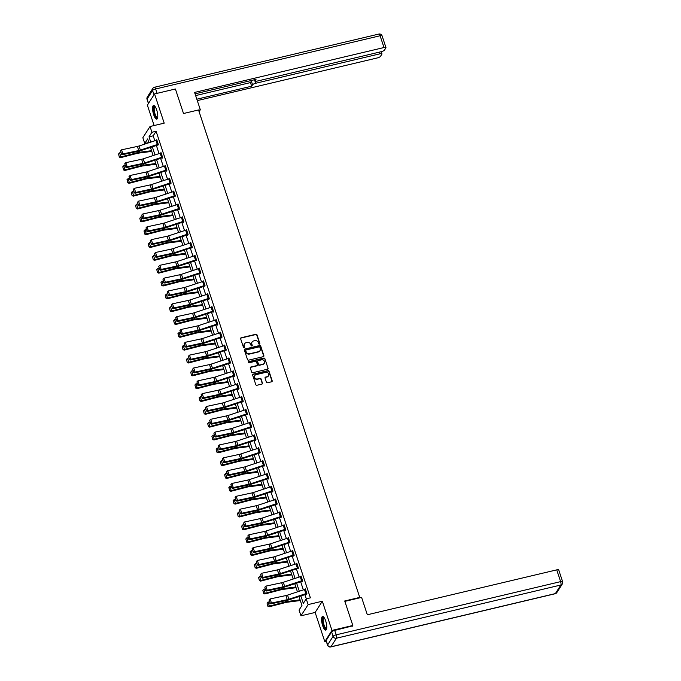 <?xml version="1.0" encoding="UTF-8"?>
<svg xmlns="http://www.w3.org/2000/svg" width="681" height="681" viewBox="0 0 681 681"><rect width="100%" height="100%" fill="white"/><g stroke="black" fill="none" stroke-linecap="round" stroke-linejoin="round"><path stroke-width="1.02" d="M259.452 344.152A0.621 0.562 32.6 0 0 259.836 343.454L257.001 334.873A0.885 0.809 32.6 0 0 255.92 334.26L241.176 337.759A0.885 0.809 32.6 0 0 240.623 338.755L243.457 347.336A0.621 0.562 32.6 0 0 244.556 347.531A0.621 0.562 32.6 0 0 244.607 347.063L244.241 345.957A2.826 2.588 32.6 0 1 246.003 342.747L247.237 342.458A2.826 2.588 32.6 0 1 250.71 344.424L251.076 345.531A0.621 0.562 32.6 0 0 252.166 345.727A0.621 0.562 32.6 0 0 252.225 345.258L251.859 344.152A2.826 2.588 32.6 0 1 253.621 340.943L254.847 340.653A2.826 2.588 32.6 0 1 258.329 342.62L258.695 343.726A0.621 0.562 32.6 0 0 259.452 344.152M259.665 344.058A0.621 0.562 32.6 0 0 259.648 343.76L256.805 335.18A0.885 0.809 32.6 0 0 255.724 334.567L240.98 338.057A0.885 0.809 32.6 0 0 240.623 338.253M244.428 347.668A0.621 0.562 32.6 0 0 244.411 347.37L244.241 345.957M252.047 345.863A0.621 0.562 32.6 0 0 252.03 345.565L251.859 344.152M325.68 620.927A7.006 2.103 -103.3 0 0 322.556 616.467A7.006 2.103 -103.3 0 0 322.658 625.652A7.006 2.103 -103.3 0 0 325.782 630.112A7.006 2.103 -103.3 0 0 325.68 620.927M156.69 109.939A7.006 2.103 -103.3 0 0 153.557 105.487A7.006 2.103 -103.3 0 0 153.668 114.672A7.006 2.103 -103.3 0 0 156.792 119.124A7.006 2.103 -103.3 0 0 156.69 109.939M266.407 382.143A0.885 0.809 32.6 0 0 267.497 382.756L271.634 381.777A0.885 0.809 32.6 0 0 272.179 380.773L269.029 371.247A0.885 0.809 32.6 0 0 267.948 370.634L253.204 374.133A0.885 0.809 32.6 0 0 252.651 375.129L255.801 384.663A0.885 0.809 32.6 0 0 256.89 385.276L261.887 384.093A0.885 0.809 32.6 0 0 262.44 383.088L261.087 379.011A0.885 0.809 32.6 0 0 260.006 378.398L257.529 378.985A2.358 2.162 32.6 0 1 254.822 375.554A2.358 2.162 32.6 0 1 256.099 374.661L265.803 372.362A2.358 2.162 32.6 0 1 268.501 375.793A2.358 2.162 32.6 0 1 267.233 376.687L265.616 377.07A0.885 0.809 32.6 0 0 265.062 378.066L266.407 382.143M326.276 641.298L324.803 641.647L331.97 630.427L352.826 625.481L344.722 600.974L359.738 597.407L198.529 109.956L183.512 113.514L175.4 88.998L154.544 93.944L164.198 123.15L150.016 126.513L151.923 132.267L156.094 131.28L310.391 597.841L306.22 598.837L308.127 604.592L300.959 615.811L299.053 610.048L301.964 605.503L298.993 596.53M331.97 630.427L322.309 601.229L308.127 604.592M263.326 356.665A0.885 0.809 32.6 0 0 263.879 355.669L260.729 346.135A0.885 0.809 32.6 0 0 259.64 345.522L244.896 349.021A0.885 0.809 32.6 0 0 244.351 350.025L247.501 359.551A0.885 0.809 32.6 0 0 248.582 360.164L263.326 356.665M264.883 358.691L268.033 368.225A0.885 0.809 32.6 0 1 267.48 369.221L252.736 372.72A0.885 0.809 32.6 0 1 251.647 372.107L250.302 368.029A0.885 0.809 32.6 0 1 250.855 367.025L256.831 365.612A0.885 0.809 32.6 0 0 257.384 364.607L256.49 361.9A0.885 0.809 32.6 0 0 255.401 361.288L249.178 362.76A0.621 0.562 32.6 0 1 248.471 361.866A0.621 0.562 32.6 0 1 248.803 361.637L263.794 358.078A0.885 0.809 32.6 0 1 264.883 358.691L268.033 368.225M352.826 625.481L352.366 626.205M154.544 93.944L147.377 105.163L154.119 125.534M359.415 597.927L359.738 597.407M156.094 131.28L153.191 135.825L154.825 140.78M156.375 145.453L159.065 153.608M160.614 158.29L163.312 166.445M164.862 171.118L167.56 179.273M169.101 183.955L171.799 192.11M173.349 196.783L176.047 204.938M177.588 209.62L180.286 217.767M181.836 222.449L184.534 230.604M186.083 235.285L188.773 243.432M190.322 248.114L193.021 256.269M194.57 260.951L197.26 269.097M198.809 273.779L201.508 281.934M203.057 286.607L205.747 294.762M207.296 299.444L209.995 307.599M211.544 312.273L214.243 320.428M215.783 325.109L218.482 333.256M220.031 337.938L222.73 346.093M224.27 350.775L226.969 358.921M228.518 363.603L231.217 371.758M232.766 376.44L235.456 384.586M237.005 389.268L239.703 397.423M241.253 402.105L243.943 410.251M245.492 414.933L248.19 423.088M249.74 427.762L252.43 435.917M253.979 440.598L256.677 448.753M258.227 453.427L260.917 461.582M262.466 466.264L265.164 474.41M266.714 479.092L269.412 487.247M270.953 491.929L273.651 500.075M275.201 504.757L277.899 512.912M279.44 517.594L282.138 525.741M283.688 530.422L286.386 538.577M287.935 543.259L290.625 551.406M292.175 556.088L294.873 564.243M296.422 568.916L299.112 577.071M300.661 581.753L303.36 589.908M304.909 594.581L306.305 598.812M157.771 145.01L158.392 144.661L156.758 139.733L156.417 140.26M162.01 157.839L162.146 158.256L162.631 157.498L160.997 152.561L160.656 153.097M166.743 169.918L166.726 169.918A3.15 0.834 161.7 0 0 165.798 170.182L148.85 175.766A4.495 1.192 -18.3 0 1 147.224 176.209L131.424 179.597L130.795 180.388L146.594 177A6.742 1.788 161.7 0 0 149.028 176.336L165.977 170.752L166.394 171.084L166.879 170.327L165.245 165.389L164.904 165.926M170.497 183.504L170.633 183.921L171.118 183.163L169.484 178.226L169.143 178.762M174.745 196.341L175.366 195.992L173.732 191.055L173.391 191.591M178.984 209.169L179.12 209.586L179.605 208.829L177.979 203.891L177.63 204.428M182.772 221.512L181.41 217.401A3.15 0.834 161.7 0 1 182.338 217.137L183.7 221.248A3.15 0.834 161.7 0 0 182.772 221.512L165.823 227.096A4.495 1.192 -18.3 0 1 164.206 227.539L148.398 230.927L147.768 231.719L163.568 228.331A6.742 1.788 161.7 0 0 166.002 227.667L182.951 222.083L183.368 222.415L183.853 221.657L182.219 216.72L181.878 217.256M187.471 234.834L187.607 235.251L188.092 234.485L186.466 229.557L186.117 230.093M192.204 246.914L192.187 246.914A3.15 0.834 161.7 0 0 191.259 247.177L174.319 252.762A4.495 1.192 -18.3 0 1 172.693 253.204L156.885 256.592L156.255 257.384L172.055 253.996A6.742 1.788 161.7 0 0 174.498 253.332L191.438 247.748L191.855 248.08L192.34 247.322L190.706 242.385L190.365 242.921M195.966 260.5L196.579 260.151L194.953 255.222L194.613 255.758M200.205 273.336L200.827 272.987L199.192 268.05L198.852 268.586M204.453 286.165L205.075 285.816L203.44 280.878L203.1 281.415M209.178 298.235L209.161 298.244A3.15 0.834 161.7 0 0 208.233 298.508L191.293 304.092A4.495 1.192 -18.3 0 1 189.667 304.535L173.859 307.923L173.229 308.714L189.029 305.326A6.742 1.788 161.7 0 0 191.472 304.662L208.412 299.078L208.829 299.41L209.314 298.653L207.679 293.715L207.339 294.252M212.481 311.336L211.119 307.225A3.15 0.834 161.7 0 1 212.046 306.961L213.408 311.072A3.15 0.834 161.7 0 0 212.481 311.336L195.532 316.92A4.495 1.192 -18.3 0 1 193.906 317.363L178.107 320.751L177.477 321.543L193.276 318.155A6.742 1.788 161.7 0 0 195.711 317.491L212.659 311.907L213.076 312.238L213.562 311.481L211.927 306.544L211.587 307.08M217.179 324.658L217.316 325.075L217.801 324.318L216.166 319.38L215.826 319.917M221.912 336.737L221.895 336.737A3.15 0.834 161.7 0 0 220.967 337.001L204.019 342.586A4.495 1.192 -18.3 0 1 202.393 343.028L186.594 346.416L185.964 347.208L201.763 343.82A6.742 1.788 161.7 0 0 204.198 343.156L221.146 337.572L221.563 337.904L222.049 337.146L220.414 332.209L220.074 332.745M224.79 345.454L226.135 349.574A3.15 0.834 161.7 0 0 225.207 349.838L208.267 355.422A4.495 1.192 -18.3 0 1 206.641 355.865L190.842 359.253L190.203 360.045L206.011 356.657A6.742 1.788 161.7 0 0 208.446 355.993L225.385 350.409L225.803 350.741L226.288 349.983L224.653 345.046L224.313 345.582M229.914 363.16L230.536 362.811L228.901 357.874L228.561 358.41M234.639 375.231L234.622 375.24A3.15 0.834 161.7 0 0 233.694 375.503L216.754 381.088A4.495 1.192 -18.3 0 1 215.128 381.53L199.329 384.918L198.69 385.71L214.498 382.322A6.742 1.788 161.7 0 0 216.933 381.649L233.872 376.074L234.29 376.406L234.775 375.64L233.149 370.711L232.8 371.247M238.886 388.068L238.869 388.068A3.15 0.834 161.7 0 0 237.941 388.332L221.002 393.916A4.495 1.192 -18.3 0 1 219.376 394.359L203.568 397.747L202.938 398.538L218.737 395.15A6.742 1.788 161.7 0 0 221.18 394.486L238.12 388.902L238.537 389.234L239.022 388.476L237.388 383.539L237.048 384.075M242.181 401.16L240.827 397.049A3.15 0.834 161.7 0 1 241.755 396.785L243.108 400.905A3.15 0.834 161.7 0 0 242.181 401.16L225.241 406.744A4.495 1.192 -18.3 0 1 223.615 407.195L207.816 410.583L207.177 411.375L222.985 407.987A6.742 1.788 161.7 0 0 225.42 407.315L242.359 401.73L242.785 402.062L243.262 401.305L241.636 396.376L241.287 396.904M246.888 414.491L247.509 414.142L245.875 409.204L245.535 409.741M251.621 426.561L251.604 426.561A3.15 0.834 161.7 0 0 250.668 426.825L233.728 432.409A4.495 1.192 -18.3 0 1 232.102 432.852L216.303 436.24L215.664 437.032L231.472 433.644A6.742 1.788 161.7 0 0 233.906 432.98L250.855 427.396L251.272 427.728L251.749 426.97L250.123 422.033L249.782 422.569M255.86 439.39L255.843 439.398A3.15 0.834 161.7 0 0 254.915 439.662L237.975 445.246A4.495 1.192 -18.3 0 1 236.35 445.689L220.542 449.077L219.912 449.869L235.711 446.481A6.742 1.788 161.7 0 0 238.154 445.817L255.094 440.232L255.511 440.564L255.996 439.807L254.362 434.87L254.022 435.406M259.623 452.984L260.244 452.635L258.61 447.698L258.269 448.234M264.347 465.055L264.33 465.063A3.15 0.834 161.7 0 0 263.402 465.327L246.462 470.911A4.495 1.192 -18.3 0 1 244.837 471.354L229.029 474.742L228.399 475.534L244.198 472.146A6.742 1.788 161.7 0 0 246.641 471.482L263.581 465.898L263.998 466.23L264.483 465.472L262.849 460.535L262.508 461.071M268.595 477.892L268.578 477.892A3.15 0.834 161.7 0 0 267.65 478.156L250.702 483.74A4.495 1.192 -18.3 0 1 249.076 484.182L233.277 487.57L232.647 488.362L248.446 484.974A6.742 1.788 161.7 0 0 250.88 484.31L267.829 478.726L268.246 479.058L268.731 478.3L267.097 473.363L266.756 473.899M272.349 491.478L272.485 491.895L272.97 491.137L271.336 486.2L270.995 486.736M276.597 504.315L277.218 503.966L275.584 499.028L275.243 499.565M281.321 516.385L281.304 516.394A3.15 0.834 161.7 0 0 280.376 516.658L263.436 522.233A4.495 1.192 -18.3 0 1 261.81 522.685L246.011 526.072L245.373 526.864L261.181 523.476A6.742 1.788 161.7 0 0 263.615 522.804L280.555 517.22L280.972 517.56L281.457 516.794L279.831 511.865L279.482 512.401M284.624 529.486L283.262 525.374A3.15 0.834 161.7 0 1 284.19 525.111L285.552 529.222A3.15 0.834 161.7 0 0 284.624 529.486L267.676 535.07A4.495 1.192 -18.3 0 1 266.058 535.513L250.25 538.901L249.621 539.692L265.42 536.305A6.742 1.788 161.7 0 0 267.863 535.641L284.803 530.056L285.22 530.388L285.705 529.631L284.071 524.693L283.73 525.23M289.331 542.808L289.944 542.459L288.318 537.53L287.969 538.058M294.056 554.879L294.039 554.887A3.15 0.834 161.7 0 0 293.111 555.151L276.171 560.735A4.495 1.192 -18.3 0 1 274.545 561.178L258.737 564.566L258.108 565.358L273.907 561.97A6.742 1.788 161.7 0 0 276.35 561.306L293.29 555.722L293.707 556.054L294.192 555.296L292.558 550.359L292.217 550.895M296.942 563.604L298.287 567.716A3.15 0.834 161.7 0 0 297.35 567.98L280.41 573.564A4.495 1.192 -18.3 0 1 278.784 574.006L262.985 577.394L262.347 578.186L278.154 574.798A6.742 1.788 161.7 0 0 280.589 574.134L297.529 568.55L297.955 568.882L298.431 568.124L296.805 563.187L296.465 563.723M302.058 581.302L302.194 581.719L302.679 580.961L301.045 576.024L300.704 576.56M306.305 594.138L306.927 593.789L305.292 588.852L304.952 589.388M322.309 601.229L315.141 612.449L324.803 641.647M315.141 612.449L300.959 615.811M148.841 142.516L144.755 143.487L142.848 137.732L150.016 126.513M300.849 595.918L303.317 603.383L306.22 598.837M151.923 132.267L149.02 136.813L150.765 142.116M152.314 146.798L155.013 154.945M156.562 159.626L159.252 167.781M160.801 172.455L163.5 180.61M165.049 185.292L167.747 193.447M169.288 198.12L171.987 206.275M173.536 210.957L176.234 219.103M177.775 223.785L180.474 231.94M182.023 236.622L184.721 244.768M186.271 249.45L188.96 257.605M190.51 262.287L193.208 270.434M194.757 275.115L197.447 283.27M198.997 287.952L201.695 296.099M203.244 300.781L205.934 308.936M207.484 313.609L210.182 321.764M211.731 326.446L214.421 334.601M215.971 339.274L218.669 347.429M220.218 352.111L222.917 360.258M224.458 364.939L227.156 373.094M228.705 377.776L231.404 385.923M232.945 390.605L235.643 398.76M237.192 403.441L239.891 411.588M241.44 416.27L244.13 424.425M245.679 429.098L248.378 437.253M249.927 441.935L252.617 450.09M254.166 454.763L256.865 462.918M258.414 467.6L261.104 475.755M262.653 480.428L265.352 488.583M266.901 493.265L269.599 501.412M271.14 506.094L273.839 514.249M275.388 518.931L278.086 527.077M279.627 531.759L282.326 539.914M283.875 544.596L286.573 552.742M288.123 557.424L290.813 565.579M292.362 570.252L295.06 578.407M296.61 583.089L299.3 591.244M148.909 142.729L147.658 138.941L144.755 143.487M297.444 591.849L294.754 583.702M293.205 579.02L290.506 570.865M288.957 566.192L286.267 558.037M284.718 553.355L282.019 545.2M280.47 540.527L277.771 532.372M276.231 527.69L273.532 519.543M271.983 514.862L269.284 506.707M267.744 502.025L265.045 493.878M263.496 489.196L260.797 481.041M259.248 476.359L256.558 468.213M255.009 463.531L252.31 455.376M250.761 450.694L248.071 442.548M246.522 437.866L243.824 429.711M242.274 425.038L239.584 416.883M238.035 412.201L235.337 404.046M233.787 399.372L231.089 391.217M229.548 386.536L226.85 378.389M225.3 373.707L222.602 365.552M221.061 360.87L218.363 352.724M216.813 348.042L214.115 339.887M212.574 335.205L209.876 327.059M208.326 322.377L205.628 314.222M204.079 309.54L201.389 301.394M199.839 296.712L197.141 288.557M195.592 283.883L192.902 275.728M191.352 271.047L188.654 262.892M187.105 258.218L184.415 250.063M182.866 245.381L180.167 237.235M178.618 232.553L175.919 224.398M174.379 219.716L171.68 211.57M170.131 206.888L167.432 198.733M165.892 194.051L163.193 185.904M161.644 181.223L158.945 173.068M157.396 168.386L154.706 160.239M153.157 155.557L150.458 147.402M153.191 135.825L149.02 136.813M252.004 342.16A2.826 2.588 32.6 0 0 251.664 344.45M244.394 343.973A2.826 2.588 32.6 0 0 244.045 346.254M263.683 356.478A0.885 0.809 32.6 0 0 263.683 355.967L260.534 346.442A0.885 0.809 32.6 0 0 259.444 345.829L244.709 349.327A0.885 0.809 32.6 0 0 244.343 349.515M259.878 347.301A0.621 0.562 32.6 0 0 259.112 346.867L246.173 349.94A0.621 0.562 32.6 0 0 245.79 350.638L246.173 351.813A2.826 2.588 32.6 0 0 249.646 353.771L258.499 351.677A2.826 2.588 32.6 0 0 260.261 348.468L259.878 347.301M245.773 350.34A0.621 0.562 32.6 0 0 245.594 350.945L245.79 350.638M259.921 350.758A2.826 2.588 32.6 0 1 258.303 351.975L249.459 354.077A2.826 2.588 32.6 0 1 245.977 352.111L245.594 350.945M267.837 369.034A0.885 0.809 32.6 0 0 267.837 368.523M257.197 365.416A0.885 0.809 32.6 0 1 256.643 365.91L250.659 367.331A0.885 0.809 32.6 0 0 250.302 367.519M264.688 358.998A0.885 0.809 32.6 0 0 263.598 358.385L248.616 361.934A0.621 0.562 32.6 0 0 248.403 362.037M263.036 364.139A2.358 2.162 32.6 0 0 264.117 360.726A2.358 2.162 32.6 0 0 261.606 359.815L258.193 360.632A0.885 0.809 32.6 0 0 257.639 361.628L258.533 364.335A0.885 0.809 32.6 0 0 259.614 364.948L262.84 364.437A2.358 2.162 32.6 0 0 264.211 363.399M257.631 361.126A0.885 0.809 32.6 0 0 257.444 361.934L257.639 361.628M262.84 364.437L259.427 365.254A0.885 0.809 32.6 0 1 258.337 364.641L257.444 361.934M268.399 375.938A2.358 2.162 32.6 0 1 267.037 376.985L265.42 377.368A0.885 0.809 32.6 0 0 265.054 377.563M254.728 375.708A2.358 2.162 32.6 0 0 257.333 379.283L257.529 378.985M262.245 383.897A0.885 0.809 32.6 0 0 262.245 383.394L260.891 379.317A0.885 0.809 32.6 0 0 259.81 378.696L257.333 379.283M271.991 381.581A0.885 0.809 32.6 0 0 271.991 381.079L268.842 371.554A0.885 0.809 32.6 0 0 267.752 370.941L253.009 374.431A0.885 0.809 32.6 0 0 252.651 374.627M118.528 153.957L119.345 157.124L118.528 153.957L120.707 152.527M119.524 152.833L120.886 156.945L137.23 152.714A6.742 1.788 -18.3 0 1 139.528 152.255L151.548 150.697M119.481 156.834L120.886 156.945L120.554 157.669L119.345 157.124M151.778 151.403L138.43 153.131A4.495 1.192 161.7 0 0 136.898 153.438L120.554 157.669M157.311 144.517L155.949 140.405A3.15 0.834 161.7 0 1 156.877 140.141L158.239 144.253A3.15 0.834 161.7 0 0 157.311 144.517L140.363 150.101A4.495 1.192 -18.3 0 1 138.737 150.544L122.938 153.932L122.308 154.723L138.107 151.344A6.742 1.788 161.7 0 0 140.541 150.671L158.239 144.9M155.949 140.405L139.001 145.989A4.495 1.192 -18.3 0 1 137.375 146.432L121.576 149.82L122.938 153.932L121.482 153.787L120.528 150.901L121.482 153.787M121.227 154.102L122.308 154.723M121.576 149.82L120.528 150.901M157.651 117.745A6.069 1.813 76.7 0 1 155.634 116.698A6.069 1.813 76.7 0 1 153.617 109.624A6.069 1.813 76.7 0 1 154.945 106.33M155.115 106.568A5.618 1.685 -103.3 0 0 154.97 106.585A5.618 1.685 -103.3 0 0 154.264 110.365A5.618 1.685 -103.3 0 0 156.06 116.264A5.618 1.685 -103.3 0 0 157.558 117.515A5.618 1.685 -103.3 0 0 157.694 117.455M153.957 105.512A6.963 2.086 -103.3 0 0 153.421 110.535A6.963 2.086 -103.3 0 0 155.6 117.37A6.963 2.086 -103.3 0 0 157.141 118.92M326.642 628.733A6.069 1.813 76.7 0 1 324.624 627.678A6.069 1.813 76.7 0 1 322.607 620.612A6.069 1.813 76.7 0 1 323.935 617.318M324.105 617.556A5.618 1.685 -103.3 0 0 323.96 617.565A5.618 1.685 -103.3 0 0 323.254 621.353A5.618 1.685 -103.3 0 0 325.058 627.244A5.618 1.685 -103.3 0 0 326.548 628.495A5.618 1.685 -103.3 0 0 326.693 628.444M322.956 616.492A6.963 2.086 -103.3 0 0 322.411 621.523A6.963 2.086 -103.3 0 0 324.59 628.35A6.963 2.086 -103.3 0 0 326.131 629.908M199.073 111.599L200.325 109.786L194.587 92.429L383.99 47.525L380.1 35.761L155.651 88.973L157.098 93.34M198.605 110.194L200.325 109.786M254.49 79.745L255.656 83.278L379.981 53.808L379.419 52.114M255.656 83.278A2.698 0.715 161.7 0 0 252.574 84.776L251.374 81.158A2.698 0.715 -18.3 0 1 253.187 80.052M196.826 99.205L251.664 86.206L252.574 84.776M197.294 100.609L377.342 57.928A2.698 0.715 161.7 0 0 380.432 56.421L381.905 54.122A2.698 0.715 161.7 0 0 381.956 53.867A2.698 0.715 161.7 0 0 379.981 53.808M254.737 79.686L255.111 80.809A2.698 0.715 161.7 0 0 255.052 81.065A2.698 0.715 161.7 0 0 257.035 81.124L381.351 51.654A2.698 0.715 161.7 0 0 384.442 50.147L385.914 47.84A2.698 0.715 161.7 0 0 385.965 47.593A2.698 0.715 161.7 0 0 383.99 47.525M255.111 80.809L256.022 79.379L195.055 93.833M195.626 95.587L250.463 82.588L251.374 81.158M250.463 82.588L251.664 86.206M344.858 601.374L361.594 597.407L367.331 614.764L556.735 569.861A2.698 0.715 -18.3 0 1 558.718 569.929L562.608 581.685A2.698 0.715 161.7 0 0 560.625 581.625L556.735 569.861M331.621 631.9L326.148 640.48L327.612 644.924L333.094 636.335L331.621 631.9A2.698 0.715 -18.3 0 1 334.711 630.393L352.571 625.89M327.552 645.171A2.698 2.698 0 0 0 330.736 646.95A2.698 0.809 -103.3 0 0 330.932 646.797L555.381 593.585L560.863 585.005L336.414 638.216L330.932 646.797A2.698 2.469 32.6 0 1 327.612 644.924A2.698 0.715 161.7 0 0 327.552 645.171L326.088 640.727A2.698 0.715 -18.3 0 1 326.148 640.48M122.776 166.785L123.593 169.952L122.776 166.785L124.946 165.364M123.772 165.67L125.125 169.782L141.469 165.551A6.742 1.788 -18.3 0 1 143.776 165.091L155.796 163.534M123.721 169.663L125.125 169.782L124.793 170.505L123.593 169.952M156.026 164.232L142.678 165.96A4.495 1.192 161.7 0 0 141.137 166.266L124.793 170.505M127.015 179.622L127.832 182.789L127.015 179.622L129.194 178.192M128.011 178.499L129.373 182.61L145.717 178.379A6.742 1.788 -18.3 0 1 148.015 177.92L160.035 176.362M127.968 182.499L129.373 182.61L129.041 183.334L127.832 182.789M160.265 177.069L146.917 178.797A4.495 1.192 161.7 0 0 145.385 179.103L129.041 183.334M162.495 157.081L162.478 157.09A3.15 0.834 161.7 0 0 161.55 157.354L144.61 162.938A4.495 1.192 -18.3 0 1 142.984 163.38L127.177 166.768L126.547 167.56L142.346 164.172A6.742 1.788 161.7 0 0 144.789 163.508L162.478 157.728M161.133 152.97L161.116 152.978A3.15 0.834 161.7 0 0 160.188 153.242L143.248 158.826A4.495 1.192 -18.3 0 1 141.622 159.269L125.823 162.657L127.177 166.768L125.721 166.615L124.768 163.738L125.721 166.615M125.466 166.93L126.547 167.56M125.823 162.657L124.768 163.738M166.241 170.676L166.726 170.565M165.381 165.806L165.364 165.806A3.15 0.834 161.7 0 0 164.436 166.07L147.488 171.655A4.495 1.192 -18.3 0 1 145.87 172.097L130.062 175.485L131.424 179.597L129.969 179.452L129.015 176.566L129.969 179.452M129.713 179.767L130.795 180.388M130.062 175.485L129.015 176.566M131.263 192.451L132.08 195.617L131.263 192.451L133.442 191.029M132.259 191.335L133.612 195.447L149.956 191.216A6.742 1.788 -18.3 0 1 152.263 190.757L164.283 189.199M132.216 195.328L133.612 195.447L133.28 196.162L132.08 195.617M164.513 189.897L151.165 191.625A4.495 1.192 161.7 0 0 149.624 191.931L133.28 196.162M135.502 205.279L136.319 208.446L135.502 205.279L137.681 203.857M136.498 204.164L137.86 208.275L154.204 204.045A6.742 1.788 -18.3 0 1 156.511 203.585L168.522 202.027M136.455 208.165L137.86 208.275L137.528 208.999L136.319 208.446M168.76 202.725L155.404 204.462A4.495 1.192 161.7 0 0 153.872 204.768L137.528 208.999M139.75 218.116L140.567 221.282L139.75 218.116L141.929 216.694M140.746 217.001L142.108 221.112L158.443 216.873A6.742 1.788 -18.3 0 1 160.75 216.422L172.77 214.864M140.703 220.993L142.108 221.112L141.767 221.827L140.567 221.282M173 215.562L159.652 217.29A4.495 1.192 161.7 0 0 158.111 217.597L141.767 221.827M170.037 183.019L168.675 178.907A3.15 0.834 161.7 0 1 169.603 178.643L170.965 182.755A3.15 0.834 161.7 0 0 170.037 183.019L153.097 188.603A4.495 1.192 -18.3 0 1 151.471 189.046L135.672 192.434L135.034 193.225L150.841 189.837A6.742 1.788 161.7 0 0 153.276 189.173L170.974 183.393M168.675 178.907L151.735 184.491A4.495 1.192 -18.3 0 1 150.109 184.934L134.31 188.322L135.672 192.434L134.208 192.28L133.255 189.403L134.208 192.28M133.961 192.595L135.034 193.225M134.31 188.322L133.255 189.403M174.285 195.847L172.923 191.736A3.15 0.834 161.7 0 1 173.851 191.472L175.213 195.583A3.15 0.834 161.7 0 0 174.285 195.847L157.337 201.431A4.495 1.192 -18.3 0 1 155.711 201.874L139.911 205.262L139.282 206.054L155.081 202.666A6.742 1.788 161.7 0 0 157.515 202.002L175.213 196.23M172.923 191.736L155.983 197.32A4.495 1.192 -18.3 0 1 154.357 197.762L138.549 201.15L139.911 205.262L138.456 205.117L137.502 202.231L138.456 205.117M138.2 205.432L139.282 206.054M138.549 201.15L137.502 202.231M179.469 208.412L179.452 208.42A3.15 0.834 161.7 0 0 178.524 208.684L161.584 214.268A4.495 1.192 -18.3 0 1 159.958 214.711L144.159 218.099L143.521 218.89L159.328 215.502A6.742 1.788 161.7 0 0 161.763 214.838L179.461 209.058M178.116 204.3L178.099 204.309A3.15 0.834 161.7 0 0 177.162 204.572L160.222 210.148A4.495 1.192 -18.3 0 1 158.596 210.599L142.797 213.987L144.159 218.099L142.695 217.946L141.75 215.068L142.695 217.946M142.448 218.26L143.521 218.89M142.797 213.987L141.75 215.068M143.989 230.944L144.815 234.111L143.989 230.944L146.168 229.523M144.985 229.829L146.347 233.941L162.691 229.71A6.742 1.788 -18.3 0 1 164.998 229.25L177.009 227.692M144.942 233.83L146.347 233.941L146.015 234.664L144.815 234.111M177.247 228.39L163.891 230.127A4.495 1.192 161.7 0 0 162.359 230.433L146.015 234.664M183.215 222.006L183.7 221.895M181.41 217.401L164.47 222.985A4.495 1.192 -18.3 0 1 162.844 223.428L147.036 226.816L148.398 230.927L146.943 230.774L145.989 227.897L146.943 230.774M146.687 231.097L147.768 231.719M147.036 226.816L145.989 227.897M148.237 243.781L149.054 246.948L148.237 243.781L150.416 242.351M149.233 242.657L150.595 246.777L166.93 242.538A6.742 1.788 -18.3 0 1 169.237 242.087L181.257 240.529M149.19 246.658L150.595 246.777L150.263 247.492L149.054 246.948M181.486 241.227L168.139 242.955A4.495 1.192 161.7 0 0 166.598 243.262L150.263 247.492M187.011 234.349L185.658 230.229A3.15 0.834 161.7 0 1 186.585 229.965L187.939 234.085A3.15 0.834 161.7 0 0 187.011 234.349L170.071 239.933A4.495 1.192 -18.3 0 1 168.445 240.376L152.646 243.764L152.008 244.556L167.815 241.168A6.742 1.788 161.7 0 0 170.25 240.495L187.947 234.724M185.658 230.229L168.709 235.813A4.495 1.192 -18.3 0 1 167.083 236.264L151.284 239.644L152.646 243.764L151.182 243.611L150.237 240.733L151.182 243.611M150.935 243.926L152.008 244.556M151.284 239.644L150.237 240.733M152.476 256.609L153.302 259.776L152.476 256.609L154.655 255.188M153.472 255.494L154.834 259.606L171.178 255.375A6.742 1.788 -18.3 0 1 173.485 254.915L185.504 253.358M153.429 259.487L154.834 259.606L154.502 260.329L153.302 259.776M185.734 254.056L172.378 255.792A4.495 1.192 161.7 0 0 170.846 256.09L154.502 260.329M191.701 247.671L192.187 247.561M190.842 242.794L190.825 242.802A3.15 0.834 161.7 0 0 189.897 243.066L172.957 248.65A4.495 1.192 -18.3 0 1 171.331 249.093L155.523 252.481L156.885 256.592L155.43 256.439L154.476 253.562L155.43 256.439M155.174 256.763L156.255 257.384M155.523 252.481L154.476 253.562M156.724 269.446L157.541 272.613L156.724 269.446L158.903 268.016M157.72 268.323L159.082 272.443L175.417 268.203A6.742 1.788 -18.3 0 1 177.724 267.744L189.744 266.186M157.677 272.323L159.082 272.443L158.75 273.158L157.541 272.613M189.973 266.892L176.626 268.62A4.495 1.192 161.7 0 0 175.085 268.927L158.75 273.158M195.089 255.63L196.434 259.75A3.15 0.834 161.7 0 0 195.498 260.006L178.558 265.59A4.495 1.192 -18.3 0 1 176.932 266.041L161.133 269.429L160.495 270.221L176.302 266.833A6.742 1.788 161.7 0 0 178.737 266.16L196.434 260.389M195.072 255.63A3.15 0.834 161.7 0 0 194.145 255.894L177.196 261.478A4.495 1.192 -18.3 0 1 175.57 261.921L159.771 265.309L161.133 269.429L159.677 269.276L158.724 266.399L159.677 269.276M159.422 269.591L160.495 270.221M159.771 265.309L158.724 266.399M160.971 282.274L161.789 285.441L160.971 282.274L163.142 280.853M161.959 281.159L163.321 285.271L179.665 281.04A6.742 1.788 -18.3 0 1 181.972 280.581L193.991 279.023M161.916 285.152L163.321 285.271L162.989 285.994L161.789 285.441M194.221 279.721L180.865 281.449A4.495 1.192 161.7 0 0 179.333 281.755L162.989 285.994M199.329 268.459L200.674 272.579A3.15 0.834 161.7 0 0 199.746 272.843L182.806 278.427A4.495 1.192 -18.3 0 1 181.18 278.87L165.372 282.257L164.742 283.049L180.542 279.661A6.742 1.788 161.7 0 0 182.985 278.997L200.674 273.217M199.312 268.467A3.15 0.834 161.7 0 0 198.384 268.731L181.444 274.315A4.495 1.192 -18.3 0 1 179.818 274.758L164.019 278.146L165.372 282.257L163.917 282.104L162.963 279.227L163.917 282.104M163.661 282.419L164.742 283.049M164.019 278.146L162.963 279.227M165.211 295.111L166.028 298.278L165.211 295.111L167.39 293.681M166.207 293.988L167.569 298.099L183.913 293.869A6.742 1.788 -18.3 0 1 186.211 293.409L198.231 291.851M166.164 297.989L167.569 298.099L167.237 298.823L166.028 298.278M198.46 292.558L185.113 294.286A4.495 1.192 161.7 0 0 183.581 294.592L167.237 298.823M203.985 285.671L202.632 281.559A3.15 0.834 161.7 0 1 203.559 281.296L204.921 285.407A3.15 0.834 161.7 0 0 203.985 285.671L187.045 291.255A4.495 1.192 -18.3 0 1 185.419 291.698L169.62 295.086L168.982 295.877L184.789 292.49A6.742 1.788 161.7 0 0 187.224 291.826L204.921 286.054M202.632 281.559L185.683 287.144A4.495 1.192 -18.3 0 1 184.057 287.586L168.258 290.974L169.62 295.086L168.164 294.941L167.211 292.055L168.164 294.941M167.909 295.256L168.982 295.877M168.258 290.974L167.211 292.055M169.458 307.94L170.276 311.106L169.458 307.94L171.629 306.518M170.454 306.825L171.808 310.936L188.152 306.705A6.742 1.788 -18.3 0 1 190.459 306.246L202.478 304.688M170.403 310.817L171.808 310.936L171.476 311.651L170.276 311.106M202.708 305.386L189.361 307.114A4.495 1.192 161.7 0 0 187.82 307.42L171.476 311.651M208.675 299.002L209.161 298.882M207.816 294.124L207.799 294.132A3.15 0.834 161.7 0 0 206.871 294.396L189.931 299.98A4.495 1.192 -18.3 0 1 188.305 300.423L172.506 303.811L173.859 307.923L172.404 307.769L171.45 304.892L172.404 307.769M172.148 308.084L173.229 308.714M172.506 303.811L171.45 304.892M173.698 320.768L174.515 323.943L173.698 320.768L175.877 319.346M174.694 319.653L176.056 323.764L192.4 319.534A6.742 1.788 -18.3 0 1 194.698 319.074L206.718 317.516M174.651 323.654L176.056 323.764L175.724 324.488L174.515 323.943M206.947 318.223L193.6 319.951A4.495 1.192 161.7 0 0 192.068 320.257L175.724 324.488M212.923 311.83L213.408 311.719M211.119 307.225L194.17 312.809A4.495 1.192 -18.3 0 1 192.553 313.251L176.745 316.639L178.107 320.751L176.651 320.606L175.698 317.721L176.651 320.606M176.396 320.921L177.477 321.543M176.745 316.639L175.698 317.721M177.945 333.605L178.762 336.772L177.945 333.605L180.116 332.183M178.941 332.49L180.295 336.601L196.639 332.371A6.742 1.788 -18.3 0 1 198.946 331.911L210.965 330.353M178.899 336.482L180.295 336.601L179.963 337.316L178.762 336.772M211.195 331.051L197.848 332.779A4.495 1.192 161.7 0 0 196.307 333.086L179.963 337.316M216.303 319.789L217.648 323.909A3.15 0.834 161.7 0 0 216.72 324.173L199.78 329.757A4.495 1.192 -18.3 0 1 198.154 330.2L182.355 333.588L181.716 334.38L197.516 330.992A6.742 1.788 161.7 0 0 199.959 330.328L217.648 324.548M216.286 319.798A3.15 0.834 161.7 0 0 215.358 320.061L198.418 325.646A4.495 1.192 -18.3 0 1 196.792 326.088L180.993 329.476L182.355 333.588L180.891 333.435L179.937 330.557L180.891 333.435M180.644 333.75L181.716 334.38M180.993 329.476L179.937 330.557M182.185 346.433L183.002 349.6L182.185 346.433L184.364 345.012M183.18 345.318L184.542 349.43L200.886 345.199A6.742 1.788 -18.3 0 1 203.193 344.739L215.205 343.181M183.138 349.319L184.542 349.43L184.21 350.153L183.002 349.6M215.443 343.879L202.087 345.616A4.495 1.192 161.7 0 0 200.554 345.922L184.21 350.153M221.41 337.495L221.895 337.384M220.55 332.626L220.533 332.626A3.15 0.834 161.7 0 0 219.605 332.89L202.666 338.474A4.495 1.192 -18.3 0 1 201.04 338.917L185.232 342.305L186.594 346.416L185.138 346.263L184.185 343.386L185.138 346.263M184.883 346.586L185.964 347.208M185.232 342.305L184.185 343.386M186.432 359.27L187.249 362.437L186.432 359.27L188.611 357.848M187.428 358.155L188.79 362.266L205.126 358.027A6.742 1.788 -18.3 0 1 207.433 357.576L219.452 356.018M187.386 362.147L188.79 362.266L188.45 362.982L187.249 362.437M219.682 356.716L206.334 358.444A4.495 1.192 161.7 0 0 204.794 358.751L188.45 362.982M225.649 350.332L226.143 350.213M224.781 345.463A3.15 0.834 161.7 0 0 223.845 345.727L206.905 351.302A4.495 1.192 -18.3 0 1 205.279 351.754L189.48 355.141L190.842 359.253L189.378 359.1L188.433 356.223L189.378 359.1M189.131 359.415L190.203 360.045M189.48 355.141L188.433 356.223M190.671 372.098L191.497 375.265L190.671 372.098L192.851 370.677M191.667 370.983L193.029 375.095L209.373 370.864A6.742 1.788 -18.3 0 1 211.68 370.404L223.691 368.847M191.625 374.984L193.029 375.095L192.697 375.818L191.497 375.265M223.93 369.545L210.574 371.281A4.495 1.192 161.7 0 0 209.041 371.588L192.697 375.818M229.454 362.667L228.092 358.555A3.15 0.834 161.7 0 1 229.02 358.291L230.382 362.403A3.15 0.834 161.7 0 0 229.454 362.667L212.506 368.251A4.495 1.192 -18.3 0 1 210.889 368.693L195.081 372.081L194.451 372.873L210.25 369.485A6.742 1.788 161.7 0 0 212.685 368.821L230.382 363.05M228.092 358.555L211.153 364.139A4.495 1.192 -18.3 0 1 209.527 364.582L193.719 367.97L195.081 372.081L193.625 371.928L192.672 369.051L193.625 371.928M193.37 372.252L194.451 372.873M193.719 367.97L192.672 369.051M194.919 384.935L195.736 388.102L194.919 384.935L197.098 383.505M195.915 383.812L197.277 387.932L213.613 383.692A6.742 1.788 -18.3 0 1 215.92 383.241L227.939 381.683M195.873 387.812L197.277 387.932L196.945 388.647L195.736 388.102M228.169 382.381L214.821 384.11A4.495 1.192 161.7 0 0 213.281 384.416L196.945 388.647M234.145 375.997L234.63 375.878M234.622 375.24L233.268 371.119A3.15 0.834 161.7 0 0 232.34 371.383L215.392 376.968A4.495 1.192 -18.3 0 1 213.766 377.419L197.967 380.798L199.329 384.918L197.865 384.765L196.92 381.888L197.865 384.765M197.618 385.08L198.69 385.71M197.967 380.798L196.92 381.888M199.158 397.764L199.984 400.93L199.158 397.764L201.338 396.342M200.154 396.648L201.516 400.76L217.86 396.529A6.742 1.788 -18.3 0 1 220.167 396.07L232.178 394.512M200.112 400.641L201.516 400.76L201.184 401.484L199.984 400.93M232.417 395.21L219.061 396.946A4.495 1.192 161.7 0 0 217.528 397.244L201.184 401.484M238.384 388.825L238.869 388.715M237.524 383.948L237.507 383.956A3.15 0.834 161.7 0 0 236.579 384.22L219.64 389.804A4.495 1.192 -18.3 0 1 218.014 390.247L202.206 393.635L203.568 397.747L202.112 397.593L201.159 394.716L202.112 397.593M201.857 397.917L202.938 398.538M202.206 393.635L201.159 394.716M203.406 410.6L204.223 413.767L203.406 410.6L205.585 409.17M204.402 409.477L205.764 413.588L222.1 409.358A6.742 1.788 -18.3 0 1 224.407 408.898L236.426 407.34M204.36 413.478L205.764 413.588L205.432 414.312L204.223 413.767M236.656 408.047L223.308 409.775A4.495 1.192 161.7 0 0 221.768 410.081L205.432 414.312M242.632 401.662L243.117 401.543M240.827 397.049L223.879 402.633A4.495 1.192 -18.3 0 1 222.253 403.075L206.454 406.463L207.816 410.583L206.36 410.43L205.407 407.553L206.36 410.43M206.105 410.745L207.177 411.375M206.454 406.463L205.407 407.553M207.645 423.429L208.471 426.595L207.645 423.429L209.825 422.007M208.641 422.314L210.003 426.425L226.347 422.194A6.742 1.788 -18.3 0 1 228.654 421.735L240.674 420.177M208.599 426.306L210.003 426.425L209.671 427.149L208.471 426.595M240.904 420.875L227.548 422.603A4.495 1.192 161.7 0 0 226.015 422.91L209.671 427.149M246.428 413.997L245.066 409.885A3.15 0.834 161.7 0 1 245.994 409.621L247.356 413.733A3.15 0.834 161.7 0 0 246.428 413.997L229.488 419.581A4.495 1.192 -18.3 0 1 227.863 420.024L212.055 423.412L211.425 424.203L227.224 420.815A6.742 1.788 161.7 0 0 229.667 420.151L247.356 414.371M245.066 409.885L228.126 415.47A4.495 1.192 -18.3 0 1 226.501 415.912L210.701 419.3L212.055 423.412L210.599 423.259L209.646 420.381L210.599 423.259M210.344 423.573L211.425 424.203M210.701 419.3L209.646 420.381M211.893 436.266L212.71 439.432L211.893 436.266L214.072 434.836M212.889 435.142L214.251 439.254L230.595 435.023A6.742 1.788 -18.3 0 1 232.893 434.563L244.913 433.005M212.847 439.143L214.251 439.254L213.919 439.977L212.71 439.432M245.143 433.712L231.795 435.44A4.495 1.192 161.7 0 0 230.255 435.746L213.919 439.977M251.119 427.319L251.604 427.208M250.259 422.45L250.242 422.45A3.15 0.834 161.7 0 0 249.314 422.714L232.366 428.298A4.495 1.192 -18.3 0 1 230.74 428.741L214.941 432.129L216.303 436.24L214.847 436.095L213.894 433.21L214.847 436.095M214.592 436.41L215.664 437.032M214.941 432.129L213.894 433.21M216.141 449.094L216.958 452.261L216.141 449.094L218.312 447.672M217.137 447.979L218.49 452.09L234.834 447.86A6.742 1.788 -18.3 0 1 237.141 447.4L249.161 445.842M217.086 451.971L218.49 452.09L218.158 452.805L216.958 452.261M249.391 446.54L236.043 448.268A4.495 1.192 161.7 0 0 234.502 448.575L218.158 452.805M255.358 440.156L255.843 440.037M255.843 439.398L254.481 435.287A3.15 0.834 161.7 0 0 253.553 435.551L236.613 441.135A4.495 1.192 -18.3 0 1 234.988 441.577L219.188 444.965L220.542 449.077L219.086 448.924L218.133 446.046L219.086 448.924M218.831 449.239L219.912 449.869M219.188 444.965L218.133 446.046M220.38 461.922L221.197 465.097L220.38 461.922L222.559 460.501M221.376 460.807L222.738 464.919L239.082 460.688A6.742 1.788 -18.3 0 1 241.38 460.228L253.4 458.671M221.334 464.808L222.738 464.919L222.406 465.642L221.197 465.097M253.63 459.377L240.282 461.105A4.495 1.192 161.7 0 0 238.75 461.412L222.406 465.642M259.163 452.49L257.801 448.379A3.15 0.834 161.7 0 1 258.729 448.115L260.091 452.227A3.15 0.834 161.7 0 0 259.163 452.49L242.215 458.075A4.495 1.192 -18.3 0 1 240.589 458.517L224.79 461.905L224.16 462.697L239.959 459.309A6.742 1.788 161.7 0 0 242.393 458.645L260.091 452.874M257.801 448.379L240.853 453.963A4.495 1.192 -18.3 0 1 239.235 454.406L223.428 457.794L224.79 461.905L223.334 461.761L222.381 458.875L223.334 461.761M223.079 462.076L224.16 462.697M223.428 457.794L222.381 458.875M224.628 474.759L225.445 477.926L224.628 474.759L226.799 473.338M225.624 473.644L226.977 477.756L243.321 473.525A6.742 1.788 -18.3 0 1 245.628 473.065L257.648 471.507M225.573 477.636L226.977 477.756L226.645 478.471L225.445 477.926M257.878 472.205L244.53 473.933A4.495 1.192 161.7 0 0 242.989 474.24L226.645 478.471M263.845 465.821L264.33 465.702M262.985 460.943L262.968 460.952A3.15 0.834 161.7 0 0 262.04 461.216L245.1 466.8A4.495 1.192 -18.3 0 1 243.475 467.243L227.675 470.631L229.029 474.742L227.573 474.589L226.62 471.712L227.573 474.589M227.318 474.904L228.399 475.534M227.675 470.631L226.62 471.712M228.867 487.587L229.684 490.754L228.867 487.587L231.046 486.166M229.863 486.472L231.225 490.584L247.569 486.353A6.742 1.788 -18.3 0 1 249.867 485.893L261.887 484.336M229.82 490.473L231.225 490.584L230.893 491.307L229.684 490.754M262.117 485.034L248.769 486.77A4.495 1.192 161.7 0 0 247.237 487.077L230.893 491.307M268.093 478.649L268.578 478.539M267.233 473.78L267.216 473.78A3.15 0.834 161.7 0 0 266.288 474.044L249.348 479.628A4.495 1.192 -18.3 0 1 247.722 480.071L231.915 483.459L233.277 487.57L231.821 487.417L230.868 484.54L231.821 487.417M231.566 487.741L232.647 488.362M231.915 483.459L230.868 484.54M233.115 500.424L233.932 503.591L233.115 500.424L235.294 499.003M234.111 499.309L235.464 503.421L251.808 499.182A6.742 1.788 -18.3 0 1 254.115 498.73L266.135 497.173M234.068 503.302L235.464 503.421L235.132 504.136L233.932 503.591M266.365 497.871L253.017 499.599A4.495 1.192 161.7 0 0 251.476 499.905L235.132 504.136M272.834 490.72L272.817 490.729A3.15 0.834 161.7 0 0 271.889 490.992L254.949 496.577A4.495 1.192 -18.3 0 1 253.323 497.019L237.524 500.407L236.886 501.199L252.694 497.811A6.742 1.788 161.7 0 0 255.128 497.147L272.826 491.367M272.817 490.729L271.455 486.617A3.15 0.834 161.7 0 0 270.527 486.872L253.587 492.457A4.495 1.192 -18.3 0 1 251.961 492.908L236.162 496.296L237.524 500.407L236.06 500.254L235.107 497.377L236.06 500.254M235.813 500.569L236.886 501.199M236.162 496.296L235.107 497.377M237.354 513.253L238.18 516.419L237.354 513.253L239.533 511.831M238.35 512.138L239.712 516.249L256.056 512.018A6.742 1.788 -18.3 0 1 258.363 511.559L270.374 510.001M238.307 516.138L239.712 516.249L239.38 516.973L238.18 516.419M270.612 510.699L257.256 512.435A4.495 1.192 161.7 0 0 255.724 512.742L239.38 516.973M276.137 503.821L274.775 499.709A3.15 0.834 161.7 0 1 275.703 499.445L277.065 503.557A3.15 0.834 161.7 0 0 276.137 503.821L259.189 509.405A4.495 1.192 -18.3 0 1 257.563 509.848L241.764 513.236L241.134 514.027L256.933 510.639A6.742 1.788 161.7 0 0 259.367 509.975L277.065 504.204M274.775 499.709L257.835 505.293A4.495 1.192 -18.3 0 1 256.209 505.736L240.402 509.124L241.764 513.236L240.308 513.082L239.354 510.205L240.308 513.082M240.052 513.406L241.134 514.027M240.402 509.124L239.354 510.205M241.602 526.09L242.419 529.256L241.602 526.09L243.781 524.659M242.598 524.966L243.96 529.086L260.295 524.847A6.742 1.788 -18.3 0 1 262.602 524.387L274.622 522.829M242.555 528.967L243.96 529.086L243.628 529.801L242.419 529.256M274.852 523.536L261.504 525.264A4.495 1.192 161.7 0 0 259.963 525.57L243.628 529.801M280.819 517.151L281.313 517.032M279.968 512.274L279.951 512.274A3.15 0.834 161.7 0 0 279.014 512.538L262.074 518.122A4.495 1.192 -18.3 0 1 260.448 518.564L244.649 521.952L246.011 526.072L244.547 525.919L243.602 523.042L244.547 525.919M244.3 526.234L245.373 526.864M244.649 521.952L243.602 523.042M245.841 538.918L246.667 542.085L245.841 538.918L248.02 537.496M246.837 537.803L248.199 541.914L264.543 537.684A6.742 1.788 -18.3 0 1 266.85 537.224L278.861 535.666M246.794 541.795L248.199 541.914L247.867 542.638L246.667 542.085M279.099 536.364L265.743 538.101A4.495 1.192 161.7 0 0 264.211 538.399L247.867 542.638M285.067 529.98L285.552 529.869M283.262 525.374L266.322 530.959A4.495 1.192 -18.3 0 1 264.696 531.401L248.888 534.789L250.25 538.901L248.795 538.748L247.841 535.87L248.795 538.748M248.539 539.071L249.621 539.692M248.888 534.789L247.841 535.87M250.089 551.755L250.906 554.921L250.089 551.755L252.268 550.325M251.085 550.631L252.447 554.743L268.782 550.512A6.742 1.788 -18.3 0 1 271.089 550.052L283.109 548.494M251.042 554.632L252.447 554.743L252.115 555.466L250.906 554.921M283.339 549.201L269.991 550.929A4.495 1.192 161.7 0 0 268.45 551.235L252.115 555.466M289.808 542.05L289.791 542.059A3.15 0.834 161.7 0 0 288.863 542.314L271.923 547.899A4.495 1.192 -18.3 0 1 270.297 548.35L254.498 551.738L253.86 552.529L269.667 549.141A6.742 1.788 161.7 0 0 272.102 548.469L289.8 542.697M289.791 542.059L288.438 537.939A3.15 0.834 161.7 0 0 287.51 538.203L270.561 543.787A4.495 1.192 -18.3 0 1 268.935 544.23L253.136 547.618L254.498 551.738L253.043 551.584L252.089 548.707L253.043 551.584M252.787 551.899L253.86 552.529M253.136 547.618L252.089 548.707M254.328 564.583L255.154 567.75L254.328 564.583L256.507 563.161M255.324 563.468L256.686 567.579L273.03 563.349A6.742 1.788 -18.3 0 1 275.337 562.889L287.356 561.331M255.281 567.46L256.686 567.579L256.354 568.303L255.154 567.75M287.586 562.029L274.23 563.757A4.495 1.192 161.7 0 0 272.698 564.064L256.354 568.303M293.554 555.645L294.039 555.526M292.694 550.767L292.677 550.776A3.15 0.834 161.7 0 0 291.749 551.04L274.809 556.624A4.495 1.192 -18.3 0 1 273.183 557.067L257.384 560.454L258.737 564.566L257.282 564.413L256.328 561.536L257.282 564.413M257.026 564.728L258.108 565.358M257.384 560.454L256.328 561.536M258.576 577.42L259.393 580.587L258.576 577.42L260.755 575.99M259.572 576.296L260.934 580.408L277.278 576.177A6.742 1.788 -18.3 0 1 279.576 575.717L291.596 574.16M259.529 580.297L260.934 580.408L260.602 581.131L259.393 580.587M291.826 574.866L278.478 576.594A4.495 1.192 161.7 0 0 276.937 576.901L260.602 581.131M297.801 568.473L298.287 568.363M296.925 563.604A3.15 0.834 161.7 0 0 295.997 563.868L279.048 569.452A4.495 1.192 -18.3 0 1 277.422 569.895L261.623 573.283L262.985 577.394L261.53 577.25L260.576 574.364L261.53 577.25M261.274 577.565L262.347 578.186M261.623 573.283L260.576 574.364M262.823 590.248L263.641 593.415L262.823 590.248L264.994 588.827M263.819 589.133L265.173 593.245L281.517 589.014A6.742 1.788 -18.3 0 1 283.824 588.554L295.843 586.996M263.768 593.125L265.173 593.245L264.841 593.96L263.641 593.415M296.073 587.694L282.726 589.423A4.495 1.192 161.7 0 0 281.185 589.729L264.841 593.96M301.598 580.816L300.236 576.705A3.15 0.834 161.7 0 1 301.164 576.441L302.526 580.553A3.15 0.834 161.7 0 0 301.598 580.816L284.658 586.401A4.495 1.192 -18.3 0 1 283.032 586.843L267.224 590.231L266.594 591.023L282.394 587.635A6.742 1.788 161.7 0 0 284.837 586.971L302.526 581.191M300.236 576.705L283.296 582.289A4.495 1.192 -18.3 0 1 281.67 582.732L265.871 586.12L267.224 590.231L265.769 590.078L264.815 587.201L265.769 590.078M265.513 590.393L266.594 591.023M265.871 586.12L264.815 587.201M267.063 603.077L267.88 606.252L267.063 603.077L269.242 601.655M268.059 601.961L269.421 606.073L285.765 601.842A6.742 1.788 -18.3 0 1 288.063 601.383L300.083 599.825M268.016 605.962L269.421 606.073L269.089 606.797L267.88 606.252M300.312 600.531L286.965 602.259A4.495 1.192 161.7 0 0 285.433 602.566L269.089 606.797M305.846 593.645L304.484 589.533A3.15 0.834 161.7 0 1 305.411 589.269L306.773 593.381A3.15 0.834 161.7 0 0 305.846 593.645L288.897 599.229A4.495 1.192 -18.3 0 1 287.271 599.672L271.472 603.06L270.842 603.851L286.641 600.463A6.742 1.788 161.7 0 0 289.076 599.799L306.773 594.028M304.484 589.533L287.535 595.117A4.495 1.192 -18.3 0 1 285.909 595.56L270.11 598.948L271.472 603.06L270.016 602.915L269.063 600.029L270.016 602.915M269.761 603.23L270.842 603.851M270.11 598.948L269.063 600.029M136.864 151.608L137.23 152.714M139.145 151.088L139.528 152.255M140.363 150.101L139.001 145.989M138.737 150.544L137.375 146.432M154 94.804L152.57 90.479L147.087 99.06L148.518 103.384M382.075 35.829A2.698 2.698 0 0 0 378.9 34.05A2.698 0.809 -103.3 0 1 380.1 35.761A2.698 0.715 -18.3 0 1 382.075 35.829L385.965 47.593M147.028 99.315A2.698 0.715 -18.3 0 1 147.087 99.06A2.698 2.469 32.6 0 1 147.317 97.017A2.698 2.698 0 0 0 147.028 99.315L148.424 103.529M154.451 87.262A2.698 2.698 0 0 0 152.799 88.428A2.698 2.469 -147.4 0 0 152.57 90.479A2.698 0.715 -18.3 0 1 155.651 88.973A2.698 0.809 -103.3 0 0 154.451 87.262L378.9 34.05M334.711 630.393L336.176 634.837L560.625 581.625A2.698 0.809 -103.3 0 1 560.863 585.005A2.698 2.469 32.6 0 0 562.319 583.983L556.837 592.572A2.698 2.469 -147.4 0 1 555.381 593.585A2.698 0.809 -103.3 0 1 555.185 593.738A2.698 2.698 0 0 0 556.837 592.572M336.176 634.837A2.698 0.715 161.7 0 0 333.094 636.335A2.698 2.469 -147.4 0 0 336.414 638.216A2.698 0.809 -103.3 0 0 336.176 634.837M141.103 164.436L141.469 165.551M143.393 163.925L143.776 165.091M145.351 177.273L145.717 178.379M147.632 176.754L148.015 177.92M162.478 157.09L161.116 152.978M144.61 162.938L143.248 158.826M142.984 163.38L141.622 159.269M161.55 157.354L160.188 153.242M166.726 169.918L165.364 165.806M148.85 175.766L147.488 171.655M147.224 176.209L145.87 172.097M165.798 170.182L164.436 166.07M149.59 190.101L149.956 191.216M151.88 189.59L152.263 190.757M153.838 202.938L154.204 204.045M156.119 202.419L156.511 203.585M158.077 215.766L158.443 216.873M160.367 215.247L160.75 216.422M153.097 188.603L151.735 184.491M151.471 189.046L150.109 184.934M157.337 201.431L155.983 197.32M155.711 201.874L154.357 197.762M179.452 208.42L178.099 204.309M161.584 214.268L160.222 210.148M159.958 214.711L158.596 210.599M178.524 208.684L177.162 204.572M162.325 228.603L162.691 229.71M164.606 228.084L164.998 229.25M165.823 227.096L164.47 222.985M164.206 227.539L162.844 223.428M166.564 241.432L166.93 242.538M168.854 240.912L169.237 242.087M170.071 239.933L168.709 235.813M168.445 240.376L167.083 236.264M170.812 254.268L171.178 255.375M173.093 253.749L173.485 254.915M192.187 246.914L190.825 242.802M174.319 252.762L172.957 248.65M172.693 253.204L171.331 249.093M191.259 247.177L189.897 243.066M175.051 267.097L175.417 268.203M177.341 266.577L177.724 267.744M178.558 265.59L177.196 261.478M176.932 266.041L175.57 261.921M195.498 260.006L194.145 255.894M179.299 279.925L179.665 281.04M181.58 279.414L181.972 280.581M182.806 278.427L181.444 274.315M181.18 278.87L179.818 274.758M199.746 272.843L198.384 268.731M183.538 292.762L183.913 293.869M185.828 292.243L186.211 293.409M187.045 291.255L185.683 287.144M185.419 291.698L184.057 287.586M187.786 305.59L188.152 306.705M190.076 305.079L190.459 306.246M209.161 298.244L207.799 294.132M191.293 304.092L189.931 299.98M189.667 304.535L188.305 300.423M208.233 298.508L206.871 294.396M192.033 318.427L192.4 319.534M194.315 317.908L194.698 319.074M195.532 316.92L194.17 312.809M193.906 317.363L192.553 313.251M196.273 331.255L196.639 332.371M198.563 330.736L198.946 331.911M199.78 329.757L198.418 325.646M198.154 330.2L196.792 326.088M216.72 324.173L215.358 320.061M200.52 344.092L200.886 345.199M202.802 343.573L203.193 344.739M221.895 336.737L220.533 332.626M204.019 342.586L202.666 338.474M202.393 343.028L201.04 338.917M220.967 337.001L219.605 332.89M204.76 356.921L205.126 358.027M207.05 356.401L207.433 357.576M208.267 355.422L206.905 351.302M206.641 355.865L205.279 351.754M225.207 349.838L223.845 345.727M209.007 369.757L209.373 370.864M211.289 369.238L211.68 370.404M212.506 368.251L211.153 364.139M210.889 368.693L209.527 364.582M213.247 382.586L213.613 383.692M215.536 382.067L215.92 383.241M216.754 381.088L215.392 376.968M215.128 381.53L213.766 377.419M233.694 375.503L232.34 371.383M217.494 395.423L217.86 396.529M219.776 394.903L220.167 396.07M238.869 388.068L237.507 383.956M221.002 393.916L219.64 389.804M219.376 394.359L218.014 390.247M237.941 388.332L236.579 384.22M221.734 408.251L222.1 409.358M224.023 407.732L224.407 408.898M225.241 406.744L223.879 402.633M223.615 407.195L222.253 403.075M225.981 421.079L226.347 422.194M228.263 420.569L228.654 421.735M229.488 419.581L228.126 415.47M227.863 420.024L226.501 415.912M230.221 433.916L230.595 435.023M232.51 433.397L232.893 434.563M251.604 426.561L250.242 422.45M233.728 432.409L232.366 428.298M232.102 432.852L230.74 428.741M250.668 426.825L249.314 422.714M234.468 446.745L234.834 447.86M236.75 446.234L237.141 447.4M237.975 445.246L236.613 441.135M236.35 445.689L234.988 441.577M254.915 439.662L253.553 435.551M238.716 459.581L239.082 460.688M240.997 459.062L241.38 460.228M242.215 458.075L240.853 453.963M240.589 458.517L239.235 454.406M242.955 472.41L243.321 473.525M245.245 471.89L245.628 473.065M264.33 465.063L262.968 460.952M246.462 470.911L245.1 466.8M244.837 471.354L243.475 467.243M263.402 465.327L262.04 461.216M247.203 485.247L247.569 486.353M249.484 484.727L249.867 485.893M268.578 477.892L267.216 473.78M250.702 483.74L249.348 479.628M249.076 484.182L247.722 480.071M267.65 478.156L266.288 474.044M251.442 498.075L251.808 499.182M253.732 497.556L254.115 498.73M254.949 496.577L253.587 492.457M253.323 497.019L251.961 492.908M271.889 490.992L270.527 486.872M255.69 510.912L256.056 512.018M257.971 510.392L258.363 511.559M259.189 509.405L257.835 505.293M257.563 509.848L256.209 505.736M259.929 523.74L260.295 524.847M262.219 523.221L262.602 524.387M281.304 516.394L279.951 512.274M263.436 522.233L262.074 518.122M261.81 522.685L260.448 518.564M280.376 516.658L279.014 512.538M264.177 536.568L264.543 537.684M266.458 536.058L266.85 537.224M267.676 535.07L266.322 530.959M266.058 535.513L264.696 531.401M268.416 549.405L268.782 550.512M270.706 548.886L271.089 550.052M271.923 547.899L270.561 543.787M270.297 548.35L268.935 544.23M288.863 542.314L287.51 538.203M272.664 562.234L273.03 563.349M274.945 561.723L275.337 562.889M294.039 554.887L292.677 550.776M276.171 560.735L274.809 556.624M274.545 561.178L273.183 557.067M293.111 555.151L291.749 551.04M276.903 575.07L277.278 576.177M279.193 574.551L279.576 575.717M280.41 573.564L279.048 569.452M278.784 574.006L277.422 569.895M297.35 567.98L295.997 563.868M281.151 587.899L281.517 589.014M283.432 587.388L283.824 588.554M284.658 586.401L283.296 582.289M283.032 586.843L281.67 582.732M285.39 600.736L285.765 601.842M287.68 600.216L288.063 601.383M288.897 599.229L287.535 595.117M287.271 599.672L285.909 595.56M147.317 97.017L152.799 88.428M255.052 81.065L254.609 79.72M381.956 53.867L381.232 51.679M562.319 583.983A2.698 2.698 0 0 0 562.608 581.685M330.736 646.95L555.185 593.738"/></g></svg>
